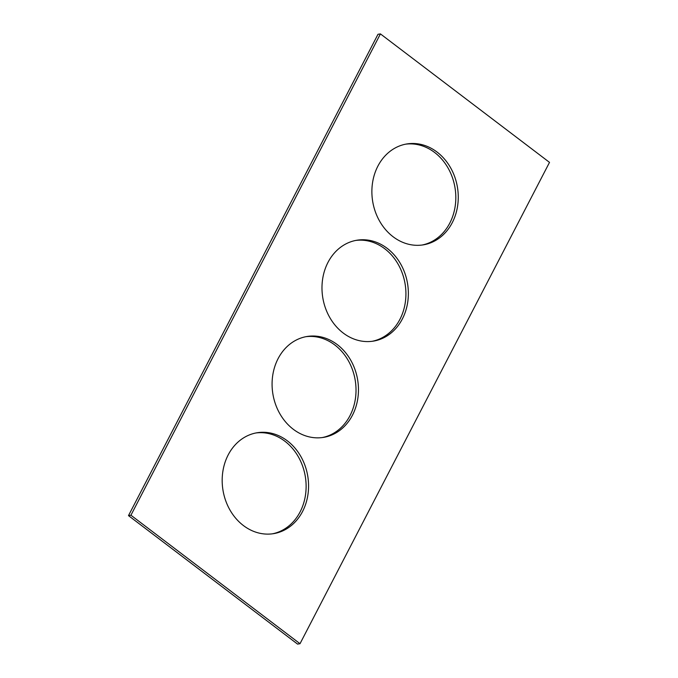 <?xml version="1.0" encoding="UTF-8"?>
<svg xmlns="http://www.w3.org/2000/svg" width="678" height="678" viewBox="0 0 678 678"><rect width="100%" height="100%" fill="white"/><g stroke="black" fill="none" stroke-linecap="round" stroke-linejoin="round"><path stroke-width="1.02" d="M128.489 515.619L377.985 34.298L380.426 33.9L549.511 162.381L300.015 643.702L297.574 644.1L128.489 515.619L130.93 515.221L380.426 33.9M130.93 515.221L300.015 643.702M343.221 333.025A51.113 42.968 80.8 0 0 373.375 341.119A51.113 42.968 80.8 0 0 407.58 283.768A51.113 42.968 80.8 0 0 356.967 240.215A51.113 42.968 80.8 0 0 322.609 279.243A51.113 42.968 80.8 0 0 343.221 333.025M372.154 341.297A51.113 42.968 80.8 0 0 405.139 284.167A51.113 42.968 80.8 0 0 355.747 240.436M393.113 236.758A51.113 42.968 80.8 0 0 423.275 244.86A51.113 42.968 80.8 0 0 457.481 187.509A51.113 42.968 80.8 0 0 406.868 143.948A51.113 42.968 80.8 0 0 372.51 182.975A51.113 42.968 80.8 0 0 393.113 236.758M422.047 245.038A51.113 42.968 80.8 0 0 455.031 187.908A51.113 42.968 80.8 0 0 405.647 144.168M293.32 429.293A51.113 42.968 -99.2 0 1 272.709 375.51A51.113 42.968 -99.2 0 1 307.066 336.483A51.113 42.968 -99.2 0 1 357.679 380.036A51.113 42.968 -99.2 0 1 323.482 437.386A51.113 42.968 -99.2 0 1 293.32 429.293M305.846 336.703A51.113 42.968 -99.2 0 1 355.238 380.434A51.113 42.968 -99.2 0 1 322.253 437.564M243.419 525.552A51.113 42.968 -99.2 0 1 222.808 471.769A51.113 42.968 -99.2 0 1 257.165 432.742A51.113 42.968 -99.2 0 1 307.787 476.303A51.113 42.968 -99.2 0 1 273.581 533.654A51.113 42.968 -99.2 0 1 243.419 525.552M255.953 432.962A51.113 42.968 -99.2 0 1 305.337 476.702A51.113 42.968 -99.2 0 1 272.353 533.832"/></g></svg>
